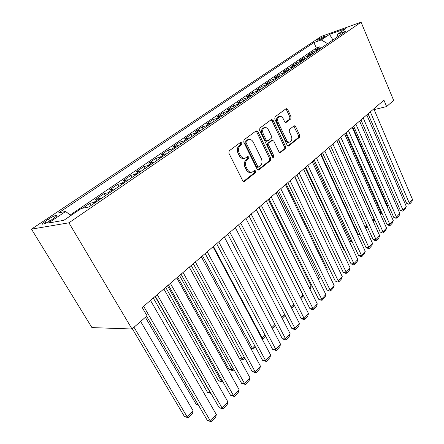 <?xml version="1.0" encoding="UTF-8"?>
<svg xmlns="http://www.w3.org/2000/svg" width="444" height="444" viewBox="0 0 444 444"><rect width="100%" height="100%" fill="white"/><g stroke="black" fill="none" stroke-linecap="round" stroke-linejoin="round"><path stroke-width="0.67" d="M241.825 142.907L240.559 142.385L229.182 150.816L228.871 153.174L242.707 180.73L244.516 181.396L255.494 172.594L255.689 170.984L254.651 170.402L252.192 172.122C250.277 172.638 248.673 171.745 247.375 169.442L246.248 167.177C244.994 164.086 245.304 161.61 247.18 159.751L248.601 158.652L248.801 157.037L247.73 156.438L245.327 158.086C243.356 158.625 241.703 157.709 240.359 155.333L239.222 153.041C237.951 149.911 238.267 147.43 240.171 145.604L241.619 144.528L241.825 142.907M244.511 158.264L244.145 158.342C242.18 158.885 240.52 157.97 239.183 155.6L238.04 153.313C236.774 150.189 237.09 147.713 239 145.887L240.443 144.811L240.654 143.196L240.187 142.663M243.462 181.513L254.312 172.827L254.506 171.218L254.14 170.762M251.304 172.294L251.01 172.355C249.095 172.871 247.491 171.978 246.192 169.68L245.066 167.421C243.817 164.336 244.122 161.86 245.998 160.012L247.425 158.908L247.624 157.298L247.208 156.804M317.776 39.522L317.005 40.193C318.143 40.343 320.624 39.333 324.453 37.152L325.208 36.491C324.059 36.347 321.584 37.357 317.776 39.522M290.814 118.881L291.048 116.75L287.651 109.452L286.236 108.58L275.025 116.855L274.769 119.036L287.168 145.216L288.545 146.048L299.434 137.368L299.661 135.237L295.621 126.568L294.261 125.724L289.477 129.398L289.238 131.552L291.275 135.892C292.319 138.805 291.908 140.842 290.049 141.997C288.6 142.385 287.373 141.642 286.369 139.766L278.233 122.555C277.178 119.652 277.572 117.621 279.409 116.467C280.924 116.056 282.195 116.828 283.239 118.781L284.587 121.656L285.991 122.511L290.814 118.881L289.638 119.181L289.877 117.055L286.48 109.773L285.714 108.941M68.909 222.81L132.007 328.993L147.069 315.834L142.213 307.503L383.938 100.189L386.624 106.566L393.667 100.416L361.083 22.2L68.909 222.81L31.48 229.137L321.167 36.469L361.083 22.2M257.87 131.602L256.138 130.847L244.045 139.805L243.756 142.102L257.115 169.22L258.591 170.052L270.529 160.539L270.79 158.297L257.87 131.602L256.693 131.901L255.866 131.052M259.89 128.066L271.434 119.514L273.099 120.28L285.548 146.509L285.303 148.696L280.342 152.619L278.943 151.793L273.843 141.142L272.4 140.293L268.936 142.929L268.67 145.16L274.048 156.305L273.693 157.964L272.699 157.387L259.618 130.303L259.89 128.066M320.529 48.407L319.824 46.798L315.229 49.922L319.086 48.601L315.995 50.71L317.565 50.533M312.887 53.735L312.132 52.031L307.42 55.234L311.288 53.924L308.114 56.094L309.696 55.916M305.011 59.119L304.245 57.398L299.411 60.684L303.291 59.385L300.027 61.611L301.615 61.444M296.942 64.646L296.154 62.904L291.197 66.278L295.077 64.99L291.736 67.272L293.323 67.116M288.656 70.313L287.851 68.554L282.761 72.017L286.652 70.74L283.217 73.088L284.815 72.938M280.147 76.129L279.326 74.353L274.103 77.905L278 76.651L274.47 79.054L276.074 78.915M271.417 82.107L270.574 80.308L265.212 83.96L269.108 82.717L265.484 85.193L267.094 85.059M262.443 88.239L261.588 86.425L256.077 90.176L259.973 88.95L256.249 91.492L257.864 91.375M253.23 94.544L252.353 92.713L246.686 96.564L250.588 95.36L246.759 97.974L248.374 97.869M243.75 101.027L242.857 99.173L237.029 103.136L240.931 101.954L236.991 104.64L238.611 104.545M234.01 107.692L233.089 105.816L227.1 109.896L230.997 108.736L226.945 111.5L228.566 111.416M223.987 114.552L223.049 112.654L216.877 116.85L220.773 115.712L216.6 118.559L218.226 118.493M213.669 121.606L212.709 119.686L206.36 124.009L210.251 122.899L205.949 125.83L207.581 125.774M203.052 128.871L202.064 126.928L195.527 131.38L199.406 130.297L194.977 133.322L196.609 133.278M192.113 136.358L191.098 134.393L184.36 138.978L188.234 137.923L183.672 141.042L185.298 141.014M180.836 144.067L179.803 142.08L172.855 146.809L176.718 145.787L172.006 149.001L173.637 148.995M169.214 152.02L168.154 150.005L160.989 154.884L164.835 153.902L159.973 157.215L161.605 157.226M157.232 160.217L156.138 158.186L148.746 163.214L152.57 162.271L147.558 165.695L149.184 165.723M144.861 168.681L143.739 166.622L136.108 171.817L139.91 170.912L134.732 174.448L136.358 174.498M132.084 177.417L130.936 175.336L123.055 180.697L126.834 179.837L121.478 183.494L123.099 183.566M118.892 186.441L117.71 184.332L109.563 189.877L113.314 189.066L107.781 192.846L109.396 192.94M105.256 195.771L104.04 193.634L95.615 199.367L99.334 198.612L93.612 202.519L95.221 202.636M91.153 205.417L89.904 203.258L82.634 208.203M50.91 220.329L56.932 215.828C56.588 214.785 53.724 215.884 48.346 219.114L42.252 223.648C42.574 224.72 45.455 223.609 50.91 220.329M319.824 46.798L316.322 48.002L313.919 42.552L58.708 212.809L65.612 211.477L70.918 215.507M313.919 42.552L321.267 39.954L329.548 34.399L345.959 28.555L337.729 34.149L345.549 31.391L88.822 207.015L81.28 208.464L63.814 220.335L48.368 223.049L65.612 211.477M89.904 203.258L93.612 202.519M104.04 193.634L107.781 192.846M117.71 184.332L121.478 183.494M130.936 175.336L134.732 174.448M143.739 166.622L147.558 165.695M156.138 158.186L159.973 157.215M168.154 150.005L172.006 149.001M179.803 142.08L183.672 141.042M191.098 134.393L194.977 133.322M202.064 126.928L205.949 125.83M212.709 119.686L216.6 118.559M223.049 112.654L226.945 111.5M233.089 105.816L236.991 104.64M242.857 99.173L246.759 97.974M252.353 92.713L256.249 91.492M261.588 86.425L265.484 85.193M270.574 80.308L274.47 79.054M279.326 74.353L283.217 73.088M287.851 68.554L291.736 67.272M296.154 62.904L300.027 61.611M304.245 57.398L308.114 56.094M312.132 52.031L315.995 50.71M316.322 48.002L70.241 214.99M132.007 328.993L91.919 327.594L31.48 229.137M374.137 109.618L386.624 106.566M100.949 198.718L99.334 198.612M114.935 189.15L113.314 189.066M128.455 179.903L126.834 179.837M141.536 170.951L139.91 170.912M154.201 162.288L152.57 162.271M166.461 153.902L164.835 153.902M178.344 145.771L176.718 145.787M189.866 137.895L188.234 137.923M201.038 130.253L199.406 130.297M211.877 122.833L210.251 122.899M222.4 115.634L220.773 115.712M232.617 108.647L230.997 108.736M242.546 101.854L240.931 101.954M252.198 95.249L250.588 95.36M261.583 88.828L259.973 88.95M270.712 82.584L269.108 82.717M279.598 76.507L278 76.651M288.245 70.59L286.652 70.74M296.67 64.83L295.077 64.99M304.873 59.219L303.291 59.385M312.865 53.746L311.288 53.924M337.729 34.149L336.73 37.424M320.662 48.418L319.086 48.601M327.65 43.634L321.267 39.954M329.548 34.399L332.989 39.982M257.847 169.997L269.347 160.789L269.608 158.552L256.693 131.901M246.242 141.087L246.037 142.691L257.725 166.456L258.758 167.038L260.395 165.773C262.193 163.947 262.487 161.516 261.272 158.491L253.385 142.346C252.064 139.96 250.422 139.033 248.457 139.571L246.242 141.087L245.066 141.375L244.86 142.974L246.037 142.691M258.575 167.077L257.576 167.283L256.543 166.7L244.86 142.974M247.974 139.688L246.564 140.254L247.741 139.965M245.066 141.375L246.564 140.254M279.626 152.558L284.121 148.956L284.371 146.775L271.922 120.59L271.123 119.747M271.428 140.526L267.754 143.207L267.493 145.432L272.866 156.56L274.048 156.305M272.943 157.742L272.866 156.56M268.498 129.987C267.427 128.011 266.106 127.234 264.53 127.667C262.587 128.865 262.165 130.958 263.259 133.933L266.25 140.132L267.937 140.865L271.19 138.362L271.451 136.147L268.498 129.987M263.858 127.839L263.359 127.966C261.416 129.165 260.989 131.252 262.082 134.227L263.259 133.933M267.51 141.037L266.539 141.27L265.074 140.415L262.082 134.227M285.326 122.466L289.638 119.181M278.677 116.667L278.238 116.783C276.396 117.932 276.002 119.958 277.056 122.86L278.233 122.555M289.521 142.119L288.866 142.269C287.418 142.652 286.191 141.913 285.187 140.038L277.056 122.86M287.84 145.982L298.257 137.64L298.485 135.514L293.756 126.074M132.301 328.743L184.488 416.594L187.263 417.071L134.016 327.239M140.631 321.462L193.168 410.839L192.518 413.442L188.4 417.81L184.488 416.594M188.4 417.81L187.263 417.071L193.168 410.839M150.488 300.405L216.339 414.557L210.412 421.051L207.426 420.535L211.505 421.8L210.412 421.051L143.634 306.288M146.598 316.25L207.426 420.535M216.339 414.557L215.64 417.255L211.505 421.8M145.377 317.316L196.187 404.284L198.113 404.573M198.429 405.111L196.187 404.284M153.291 298.002L207.526 392.352L210.317 392.712L155.111 296.442M210.778 393.068L210.473 392.546M211 393.462L207.526 392.352M165.673 287.379L218.52 380.786L221.317 381.091L167.527 285.792M222.727 381.44L222.283 381.912L221.317 381.091L222.078 380.286M222.283 381.912L218.52 380.786M177.667 277.095L229.187 369.563L231.984 369.813L179.554 275.48M233.949 369.558L232.9 370.662L231.984 369.813L233.311 368.409M232.9 370.662L229.187 369.563M163.853 288.944L227.9 401.881L222.167 408.169L219.175 407.72L223.199 408.952L222.167 408.169L157.232 294.622M155.289 296.287L219.175 407.72M227.9 401.881L227.2 404.551L223.199 408.952M176.768 277.866L239.094 389.61L233.544 395.693L230.547 395.31L234.521 396.509L233.544 395.693L170.368 283.355M168.387 285.054L230.547 395.31M239.094 389.61L238.395 392.246L234.521 396.509M189.255 267.155L249.939 377.722L244.561 383.616L241.564 383.294L245.482 384.46L244.561 383.616L183.067 272.466M181.052 274.192L241.564 383.294M249.939 377.722L249.239 380.33L245.482 384.46M201.337 256.793L260.45 366.2L255.233 371.917L252.242 371.645L256.11 372.782L255.233 371.917L195.349 261.932M193.301 263.686L252.242 371.645M260.45 366.2L259.751 368.781L256.11 372.782M189.294 267.122L239.538 358.674L242.335 358.874L191.209 265.484M244.816 358.042L243.207 359.745L242.335 358.874L244.194 356.909M243.207 359.745L239.538 358.674M213.031 246.764L270.64 355.028L265.584 360.572L262.593 360.356L266.411 361.466L265.584 360.572L207.231 251.737M205.156 253.518L262.593 360.356M270.64 355.028L269.941 357.587L266.411 361.466M250.705 348.163L252.386 348.257L202.503 255.794M255.35 346.881L253.213 349.145L252.386 348.257L254.745 345.759M253.213 349.145L250.96 348.634M224.359 237.052L280.525 344.194L275.624 349.572L272.633 349.4L276.401 350.488L218.742 241.869M216.639 243.673L272.633 349.4M280.525 344.194L279.825 346.72L276.401 350.488M261.533 337.912L262.149 337.94L213.464 246.398M265.567 336.058L262.931 338.85L262.149 337.94L264.979 334.948M262.931 338.85L262.01 338.811M235.331 227.639L290.121 333.677L285.359 338.894L282.373 338.772L284.904 339.782L286.097 339.832L229.887 232.306M227.761 234.132L282.373 338.772M290.121 333.677L289.421 336.175L286.097 339.832M271.867 327.672L274.903 324.459M275.48 325.557L272.444 328.776M245.97 218.515L299.439 323.465L294.816 328.532L291.836 328.455L294.317 329.454L295.51 329.487L240.692 223.043M238.545 224.88L291.836 328.455M299.439 323.465L298.74 325.935L295.51 329.487M281.668 317.31L284.543 314.274M284.92 315.018L284.715 315.778L282.234 318.404M256.288 209.668L308.486 313.542L303.996 318.465L301.021 318.431L303.463 319.425L304.651 319.441L251.171 214.058M249.006 215.912L301.021 318.431M308.486 313.542L307.792 315.989L304.651 319.441M291.181 307.259L293.895 304.39M294.039 304.667L293.556 306.41L291.736 308.341M266.3 201.077L317.282 303.901L312.915 308.691L309.951 308.691L312.348 309.679L313.536 309.679L261.333 205.339M259.152 207.209L309.951 308.691M317.282 303.901L316.589 306.327L313.536 309.679M258.957 207.376L302.814 294.966L302.164 297.291L300.96 298.562M300.421 297.491L302.814 294.966M276.024 192.74L325.829 294.533L321.584 299.184L318.626 299.223L320.99 300.205L322.172 300.188L271.201 196.881M269.003 198.762L318.626 299.223M325.829 294.533L325.136 296.931L322.172 300.188M268.298 199.367L311.189 286.114L310.539 288.417L309.929 289.066M309.401 288.006L311.189 286.114M285.464 184.643L334.143 285.414L330.02 289.943L327.067 290.015L329.387 290.986L330.569 290.964L280.774 188.667M278.566 190.559L327.067 290.015M334.143 285.414L333.455 287.79L330.569 290.964M277.378 191.58L319.341 277.5L318.642 279.837M318.126 278.788L319.341 277.5M294.633 176.779L342.235 276.551L338.217 280.952L335.276 281.058L337.562 282.023L338.739 281.984L290.082 180.686M287.862 182.589L335.276 281.058M342.235 276.551L341.547 278.899L338.739 281.984M286.214 183.999L327.289 269.103L326.906 270.429M326.612 269.819L327.289 269.103M303.552 169.131L350.111 267.921L346.198 272.205L343.268 272.344L345.515 273.304L346.686 273.249L299.123 172.927M296.892 174.842L343.268 272.344M350.111 267.921L349.422 270.246L346.686 273.249M294.816 176.623L334.931 261.244M312.221 161.699L357.775 259.518L353.968 263.692L351.043 263.858L353.258 264.807L354.429 264.746L307.914 165.39M305.677 167.31L351.043 263.858M357.775 259.518L357.087 261.821L354.429 264.746M320.651 154.462L365.24 251.332L361.533 255.394L358.619 255.589L360.8 256.538L361.965 256.46L316.467 158.058M314.219 159.984L358.619 255.589M365.24 251.332L364.557 253.613L361.965 256.46M305.195 167.721L343.534 249.251L344.161 249.201M344.35 249.606L343.534 249.251M328.86 147.425L372.516 243.356L368.903 247.319L366 247.541L368.148 248.479L369.308 248.39L324.786 150.921M322.533 152.853L366 247.541M372.516 243.356L371.833 245.615L369.308 248.39M313.242 160.822L350.804 241.597L352.07 241.492M352.458 242.319L350.804 241.597M336.852 140.576L379.603 235.586L376.085 239.449L373.193 239.693L375.308 240.626L376.468 240.526L332.883 143.978M330.625 145.915L373.193 239.693M379.603 235.586L378.926 237.823L376.468 240.526M321.084 154.096L357.903 234.132L359.768 233.955M360.245 235.004L357.903 234.132M344.627 133.899L386.519 228.011L383.083 231.774L380.208 232.04L382.29 232.967L383.444 232.861L340.764 137.218M338.506 139.155L380.208 232.04M386.519 228.011L385.842 230.225L383.444 232.861M364.996 226.829L367.249 226.601M367.726 227.65L366.838 227.739L365.046 226.945M352.209 127.4L393.262 220.618L389.91 224.292L387.046 224.581L389.099 225.502L390.243 225.386L348.446 130.63M346.181 132.573L387.046 224.581M393.262 220.618L392.585 222.81L390.243 225.386M372.433 219.641L374.286 219.436L338.306 139.322M374.903 220.235L374.647 220.502L374.464 219.253M374.647 220.502L372.694 220.23M359.596 121.068L399.839 213.409L396.57 216.994L393.717 217.305L395.743 218.215L396.881 218.093L355.927 124.215M353.657 126.157L393.717 217.305M399.839 213.409L399.167 215.584L396.881 218.093M379.664 212.615L380.874 212.476L345.582 133.083M381.846 212.876L381.218 213.547L380.874 212.476L381.413 211.905M381.218 213.547L380.136 213.669M366.794 114.891L406.254 206.371L403.063 209.868L400.227 210.201L402.22 211.111L403.357 210.978L363.22 117.96M360.95 119.902L400.227 210.201M406.254 206.371L405.588 208.525L403.357 210.978M386.713 205.75L387.312 205.672L352.686 126.995M388.617 205.705L387.634 206.749L387.312 205.672L388.195 204.739M387.634 206.749L387.179 206.804M373.815 108.869L412.52 199.506L409.407 202.919L406.582 203.269L408.547 204.168L409.679 204.029L370.329 111.86M368.059 113.808L406.582 203.269M412.52 199.506L411.854 201.637L409.679 204.029M45.926 223.104L44.9 221.412M49.584 221.168L48.346 219.114M239 145.887L240.171 145.604M238.04 153.313L239.222 153.041M239.183 155.6L240.359 155.333M247.425 158.908L248.601 158.652M245.998 160.012L247.18 159.751M245.066 167.421L246.248 167.177M246.192 169.68L247.375 169.442M254.312 172.827L255.494 172.594M243.601 181.568L244.516 181.396M240.443 144.811L241.619 144.528M269.608 158.552L270.79 158.297M269.347 160.789L270.529 160.539M258.019 170.069L258.858 169.902M256.543 166.7L257.725 166.456M271.922 120.59L273.099 120.28M284.371 146.775L285.548 146.509M284.121 148.956L285.303 148.696M279.848 152.642L280.58 152.486M271.001 140.698L272.178 140.421M267.754 143.207L268.936 142.929M267.493 145.432L268.67 145.16M265.074 140.415L266.25 140.132M285.597 122.555L286.191 122.4M285.187 140.038L286.369 139.766M294.45 126.856L295.621 126.568M298.485 135.514L299.661 135.237M298.257 137.64L299.434 137.368M288.078 146.07L288.767 145.915M286.48 109.773L287.651 109.452M289.877 117.055L291.048 116.75M42.585 224.192L42.252 223.648M243.928 181.618L244.233 181.563M247.28 139.86L248.457 139.571M271.223 140.576L272.4 140.293M263.359 127.966L264.53 127.667M278.238 116.783L279.409 116.467"/></g></svg>
